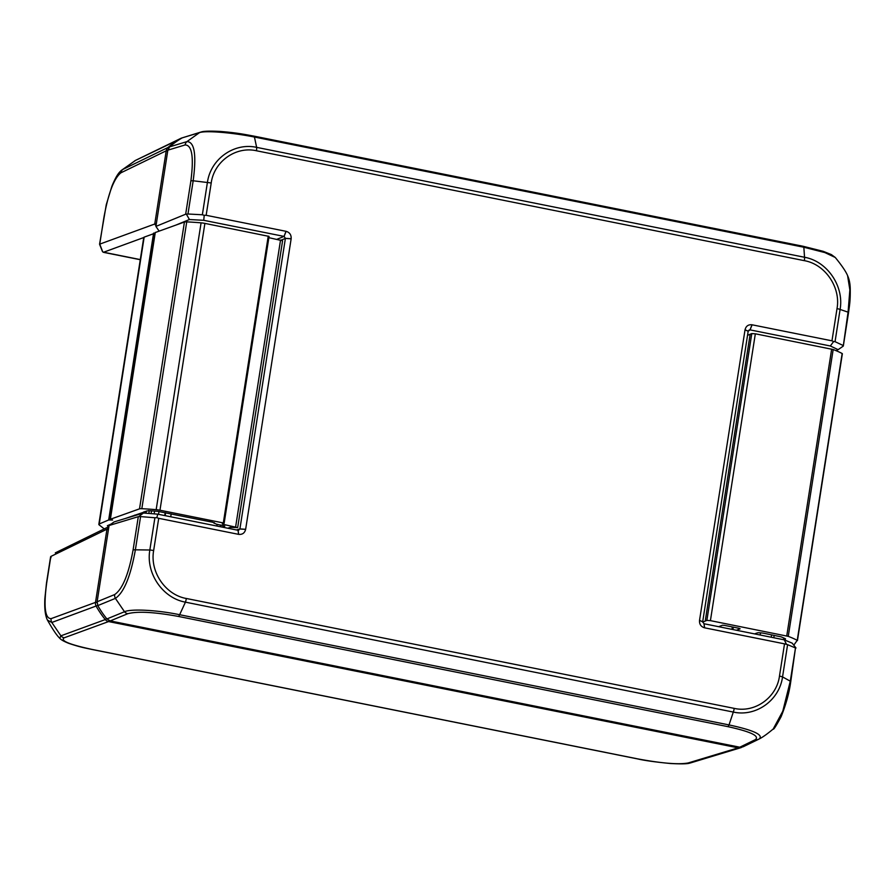 <?xml version="1.0" encoding="UTF-8"?>
<svg xmlns="http://www.w3.org/2000/svg" width="895" height="895" viewBox="0 0 895 895"><rect width="100%" height="100%" fill="white"/><g stroke="black" fill="none" stroke-linecap="round" stroke-linejoin="round"><path stroke-width="1.34" d="M103.261 252.233L104.144 252.468L102.746 251.898L99.748 244.134L154.757 224.007L155.998 225.831M182.177 137.886A5.762 5.493 68.7 0 0 180.633 138.479A86.468 82.418 68.7 0 0 168.036 147.474A5.762 5.493 68.7 0 0 166.224 150.808L154.757 224.007L156.345 223.605M97.063 602.492L95.508 602.391L106.964 529.191L108.687 527.961M51.015 557.686L50.847 556.455L106.964 529.191L108.396 529.784M738.498 746.956L738.14 747.851A5.762 5.493 68.7 0 0 741.832 747.258A86.468 82.418 68.7 0 0 741.91 747.213M740.736 747.728L690.75 762.853A5.762 5.482 -106.6 0 1 690.75 762.853A5.762 5.482 -106.6 0 1 688.177 762.965L738.14 747.851L108.575 621.566A5.762 5.493 68.7 0 1 105.297 619.575L60.905 635.819L59.786 638.28C60.916 639.757 64.015 641.48 69.072 643.46C80.998 647.432 85.193 647.98 91.793 649.423A5.762 1.488 -78.6 0 0 91.793 649.423A5.762 1.488 -78.6 0 0 92.006 649.412C69.262 644.501 59.987 640.63 64.194 637.799L108.575 621.566L108.989 620.537M59.786 638.28C56.989 635.752 52.872 629.688 47.435 620.078L51.798 622.472A5.762 5.538 -110.5 0 1 51.116 618.635L95.508 602.391A5.762 5.493 68.7 0 0 96.201 606.228A86.468 82.418 68.7 0 0 105.297 619.575L106.628 618.579M64.194 637.799A5.762 5.538 69.9 0 1 60.905 635.819L51.809 622.472L97.734 605.423M134.809 160.753L180.835 138.68M135.346 160.485L122.738 169.479L168.036 147.474L168.696 147.944M55.311 552.864L108.899 526.618M227.889 528.24L230.149 527.368L237.667 527.602L223.079 524.325L222.262 524.011L224.142 523.239L223.325 522.937L159.97 510.217A5.762 0.906 -171.1 0 0 156.166 509.669A86.468 13.626 -171.1 0 0 141.824 508.707A5.762 0.906 -171.1 0 0 139.519 508.852L110.376 519.257L112.613 520.04L108.675 519.961L99.255 523.978L144.162 237.141A11.534 1.812 8.9 0 0 143.748 237.533L103.529 252.256L102.489 251.607L99.558 244.212L106.27 204.698L111.808 186.473C117.122 173.384 119.975 171.885 121.25 170.475L135.671 160.306A5.762 5.504 -115.6 0 1 135.671 160.306A5.762 5.504 -115.6 0 1 135.783 160.25M99.748 244.134L103.887 217.653C108.295 193.275 113.978 178.329 120.937 172.802L166.224 150.808L167.734 150.908M120.937 172.813A5.762 5.504 64.1 0 1 122.738 169.479L121.25 170.475M135.335 160.485A5.762 5.504 -115.6 0 1 135.66 160.317L180.958 138.311M739.773 747.213L743.13 746.788L758.781 739.192A5.762 5.504 -115.9 0 1 758.759 739.192A5.762 5.504 -115.9 0 1 755.402 739.617L739.773 747.213L110.197 620.929L127.772 613.713C137.45 611.117 154.332 612.023 178.407 616.431L727.803 726.628C750.536 731.618 759.732 735.947 755.414 739.617M106.919 618.937A86.468 82.418 -111.3 0 1 97.823 605.591L115.399 598.375C123.946 592.568 130.603 576.391 135.38 549.821L149.845 550C145.717 573.236 162.666 598.14 185.433 602.156L179.638 614.72C157.386 610.032 131.073 608.645 124.494 611.732L106.919 618.937L110.197 620.929M127.772 613.713A5.762 5.459 67.4 0 1 124.506 611.732L115.399 598.375A5.762 5.448 -112.3 0 1 114.694 594.548L97.13 601.753L97.823 605.591M97.13 601.753L109.067 525.51L138.3 516.672L133.086 549.966C128.611 574.322 122.481 589.19 114.694 594.548M133.086 549.966A5.762 0.906 -171.1 0 1 135.38 549.821L140.582 516.594L154.902 517.746L149.845 550A5.762 0.906 8.9 0 1 153.649 550.548L158.706 518.317L238.663 534.36C242.366 534.718 244.693 533.062 245.633 529.381L239.894 528.99L238.003 530.276L157.733 514.166L143.469 513.014L114.146 521.886L109.067 525.51M185.668 214.207L187.972 214.006L193.175 180.779A5.762 0.906 -171.1 0 0 190.881 180.913L185.668 214.207L155.909 226.413L159.086 231.078M155.909 226.413L167.846 150.17L185.108 144.945C192.033 145.068 193.958 157.05 190.881 180.913M256.641 147.373C234.098 142.305 210.571 159.03 207.405 182.513L193.175 180.779C196.62 154.768 194.539 141.712 186.932 141.611L169.658 146.836L167.846 150.17M169.658 146.836A86.468 82.418 -111.3 0 1 182.256 137.841L199.518 132.617C205.884 130.39 232.308 132.605 254.437 137.036L803.844 247.244L824.843 252.569L835.259 257.469L831.377 254.605L823.277 251.35L803.251 246.315A5.762 1.488 -78.7 0 0 803.251 246.304A5.762 1.488 -78.7 0 1 803.844 247.244L804.538 257.268A5.762 1.488 101.1 0 1 804.37 260.669C825.112 264.238 840.953 287.329 837.015 308.618L831.97 340.827L833.625 341.543L835.046 341.677L840.092 309.446A5.762 0.906 -171.1 0 0 837.015 308.618M185.108 144.945A5.762 5.482 72.8 0 1 186.932 141.611L199.518 132.617A5.762 5.482 -106.8 0 1 200.614 132.147L182.256 137.841M759.598 738.767L759.094 739.024C763.86 734.963 753.836 730.264 729.022 724.928L733.307 712.062A5.762 1.488 -78.7 0 0 734.224 708.381L186.328 598.475A5.762 1.488 -78.9 0 1 185.422 602.156L733.307 712.062C755.872 717.119 779.4 700.393 782.543 676.911L790.285 681.184A5.762 0.906 8.9 0 1 790.755 681.643L795.487 647.958L790.285 681.184L782.789 711.212L773.202 729.011C767.44 733.833 762.898 737.077 759.598 738.767L758.759 739.203M787.6 644.657L784.523 643.852L779.467 676.105A5.762 0.906 -171.3 0 1 782.543 676.922L787.6 644.657L795.487 647.958M786.269 643.93L784.322 639.858L792.187 643.147L796.002 647.991M140.582 516.594L138.3 516.672M157.733 514.166L156.86 517.679L154.902 517.746M143.469 513.014L139.206 516.247M158.706 518.317L156.86 517.679M176.293 224.925L189.427 219.532L186.484 214.341M847.599 275.671L849.858 289.857L848.068 312.165L843.28 346.018M831.97 340.827L752.013 324.784C748.309 324.426 745.982 326.082 745.043 329.774L748.186 331.172L750.077 329.886L830.336 345.985L838.134 349.665L843.28 346.085M838.134 349.665L836.064 350.672M842.877 345.369L835.046 341.677M830.336 345.985L833.625 341.543M848.068 312.165L840.092 309.446C844.298 286.199 827.193 261.228 804.549 257.268L256.641 147.362L254.437 137.036M189.427 219.532L203.747 220.304L204.217 215.292L202.348 214.766L207.394 182.513A5.762 0.906 8.7 0 1 211.198 183.039C214.039 161.536 235.754 146.042 256.451 150.763L804.37 260.669M204.217 215.292L206.152 215.292L211.209 183.039M745.043 329.774L699.521 620.425C699.286 624.251 700.975 626.713 704.555 627.809L784.523 643.852M245.633 529.381L291.155 238.73C291.378 234.893 289.7 232.431 286.109 231.335L206.152 215.292M203.747 220.304L284.095 236.414L285.404 238.338L291.155 238.73M202.348 214.766L187.972 214.006M784.322 639.858L704.052 623.759L702.676 621.824L699.521 620.425M704.555 627.809L703.973 623.737M702.676 621.824L748.186 331.172M749.059 330.02L749.999 329.875L752.013 324.784M286.109 231.335L284.095 236.414M285.404 238.338L239.894 528.99M238.775 530.232L238.081 530.287L238.663 534.36M747.526 335.334L751.789 333.578L755.335 333.801L833.178 349.52A86.468 13.626 8.9 0 1 842.15 353.514L797.445 640.529M754.552 633.884L757.304 632.899A5.762 0.906 8.9 0 1 764.364 633.38L781.145 636.86A74.945 11.803 8.9 0 1 785.519 638.829L784.971 640.093M793.787 645.172L797.232 640.35A86.468 13.626 -171.1 0 0 788.26 636.356L710.417 620.638L706.871 620.403L702.664 622.137M718.663 626.69L722.377 625.247L724.502 625.381L738.979 628.279L740.12 628.805L736.417 630.248M124.976 518.619L148.257 510.665A77.82 12.261 8.9 0 1 157.542 511.291L212.697 522.244L216.21 524.09L224.802 526.17L222.43 527.144M99.255 523.978A11.534 1.812 -171.1 0 0 98.83 524.358A11.534 1.812 -171.1 0 0 99.144 524.884L104.234 528.878M108.586 526.763L107.378 525.701L111.114 524.056M144.162 237.141L155.137 233.159M155.282 232.521L184.437 222.016A5.762 0.906 8.9 0 1 186.731 221.882A86.468 13.626 8.9 0 1 201.084 222.844A5.762 0.906 8.9 0 1 204.888 223.392L269.059 236.403L224.108 523.183M268.858 237.667L282.585 240.766L237.667 527.602M140.302 259.595L103.585 252.233M50.612 556.779L46.484 583.126A5.762 0.906 8.9 0 1 46.484 583.126A5.762 0.906 8.9 0 1 46.685 582.936L50.836 556.466M51.116 618.635C45.018 618.68 43.531 606.788 46.685 582.936M91.749 649.423A5.762 1.488 -78.6 0 0 91.782 649.423L637.52 758.893A5.762 1.488 -78.7 0 0 637.743 758.882L92.006 649.412M637.318 758.792A5.762 1.488 -78.7 0 0 637.52 758.893C644.187 760.481 655.174 762.014 670.456 763.513C690.627 764.587 689.508 762.775 690.727 762.853M688.177 762.965C678.634 764.722 661.83 763.357 637.743 758.882M790.755 681.643A5.762 0.906 8.9 0 1 790.744 681.677C789.256 692.719 786.034 704.421 781.078 716.772C776.077 726.046 773.459 730.13 773.213 729M729.022 724.928A5.762 1.499 101.4 0 1 727.803 726.628M729.022 724.916L179.638 614.72A5.762 1.488 101.3 0 1 178.407 616.431M186.317 598.486C165.452 594.851 149.767 571.849 153.649 550.548M779.478 676.105C776.636 697.619 754.921 713.102 734.224 708.381M238.585 534.349L238.003 530.276M254.426 137.036A5.762 1.477 -78.7 0 0 253.844 136.107C244.57 134.395 236.347 132.684 219.823 131.408C201.599 130.525 201.464 132.18 200.603 132.147A5.762 5.482 -106.8 0 1 200.693 132.124M253.844 136.096A5.762 1.477 -78.7 0 0 253.822 136.096L803.262 246.304M848.068 312.154A5.762 0.917 8.9 0 1 848.538 312.623C849.556 304.96 850.373 301.19 850.25 289.465C850.216 284.051 849.333 279.464 847.621 275.705L847.621 275.705C845.92 271.554 841.803 265.479 835.259 257.469M256.641 147.362A5.762 1.488 101.3 0 1 256.451 150.763M276.98 239.289L284.017 236.403L286.031 231.313M704.052 623.759L704.634 627.831M699.532 620.347L702.676 621.745M748.175 331.251L745.02 329.852M752.091 324.807L750.077 329.886L748.343 330.736M291.132 238.808L285.393 238.417L281.175 240.151M236.448 529.963L239.905 528.911L245.644 529.303M229.858 528.632L230.049 527.401M750.155 334.215L705.238 621.04L750.167 334.204M771.602 634.823L771.221 637.229M774.175 635.349L773.806 637.743M783.875 638.046L783.617 639.712M783.953 638.079L783.696 639.735M842.15 353.514L797.232 640.35M833.178 349.52L788.26 636.356M831.668 349.117L786.75 635.953M755.335 333.801L710.417 620.638M751.789 333.578L706.871 620.403M733.307 627.149L732.938 629.554M732.591 629.476L732.96 627.082M134.72 515.665L134.798 515.106M144.912 511.492L144.654 513.092M146.366 510.978L146.019 513.182M143.759 511.906L143.58 513.025M149.264 510.721L148.85 513.383M151.098 513.562L151.523 510.855M154.589 511.067L154.153 513.831M158.986 511.47L158.538 514.334M220.338 526.73L220.617 524.973M165.631 512.801L165.183 515.665M170.732 516.773L171.18 513.909M216.87 526.036L217.149 524.28M164.881 515.609L165.329 512.734M184.437 222.016L139.519 508.852M141.824 508.707L186.731 221.882M201.084 222.844L156.166 509.669M159.97 510.217L204.888 223.392M108.675 519.961L153.593 233.125M235.631 526.842L280.549 240.005M223.079 524.325L223.179 523.631M223.325 522.937L268.243 236.101M110.376 519.257L155.294 232.42M109.224 519.928L154.141 233.092M104.144 252.468L140.28 259.718M47.435 620.067C45.231 615.704 44.37 608.555 44.851 598.621L46.484 583.126M848.538 312.623L843.314 346.041M760.179 635.014L760.526 632.821M797.445 640.574L842.363 353.738M732.334 626.947L731.953 629.353M733.285 627.138L732.904 629.543M143.547 513.025L143.715 511.918M165.172 512.701L164.725 515.576M143.748 237.533L98.83 524.358M214.173 523.329L214.285 522.669M224.142 523.239L269.059 236.403M155.249 232.465L110.331 519.301"/></g></svg>
